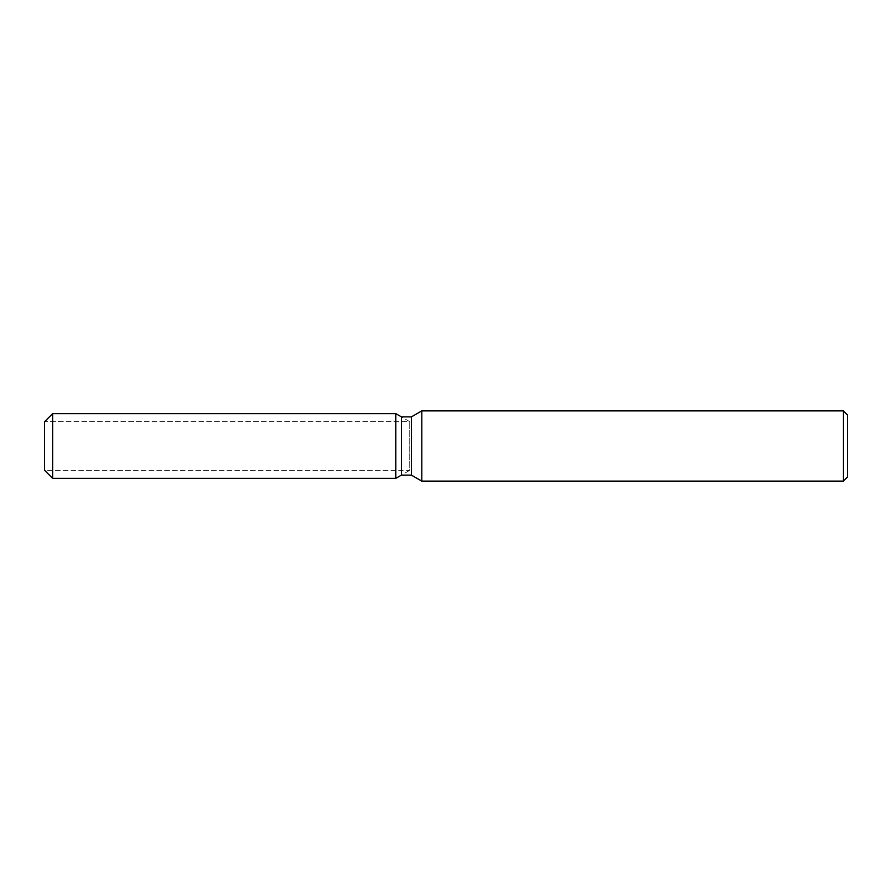 <?xml version="1.0" encoding="UTF-8"?>
<svg xmlns="http://www.w3.org/2000/svg" width="892" height="892" viewBox="0 0 892 892"><rect width="100%" height="100%" fill="white"/><g stroke="black" fill="none" stroke-linecap="round" stroke-linejoin="round"><path stroke-width="0.67" stroke-dasharray="4.46 3.34" d="M395.825 470.329L44.6 470.329L44.6 421.671L395.825 421.671L395.825 470.329L395.825 421.671M847.4 414.892L847.4 477.108M843.386 410.877L843.386 481.123M421.816 410.877L421.816 481.123M411.435 416.876L411.435 475.124M401.433 416.876L401.433 475.124L409.729 470.329L409.729 421.671L409.729 470.329L44.6 470.329L44.6 421.671L409.729 421.671L401.433 416.876M395.825 413.643L395.825 478.357L395.825 413.643M52.628 413.643L52.628 478.357"/><path stroke-width="1.34" d="M395.825 478.357L52.628 478.357L44.6 470.329L44.6 421.671L52.628 413.643L395.825 413.643L401.433 416.876L411.435 416.876L421.816 410.877L843.386 410.877L847.4 414.892L847.4 477.108L843.386 481.123L421.816 481.123L411.435 475.124L401.433 475.124L395.825 478.357L395.825 413.643L401.433 416.876L401.433 475.124L395.825 478.357L395.825 413.643M411.435 475.124L411.435 416.876M421.816 481.123L421.816 410.877M843.386 481.123L843.386 410.877M52.628 478.357L52.628 413.643M44.6 470.329L44.6 421.671"/></g></svg>

